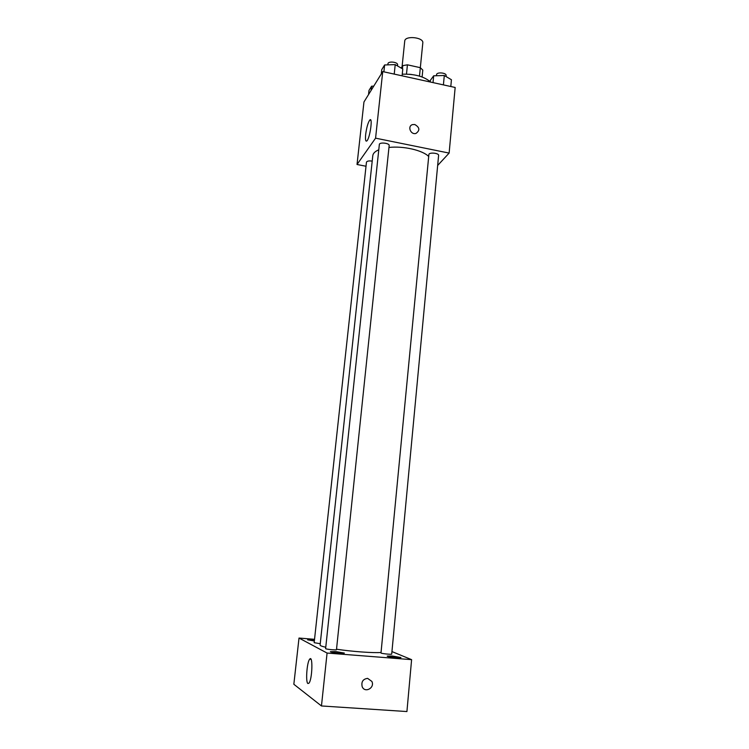 <?xml version="1.0" encoding="UTF-8"?>
<svg xmlns="http://www.w3.org/2000/svg" width="749" height="749" viewBox="0 0 749 749"><rect width="100%" height="100%" fill="white"/><g stroke="black" fill="none" stroke-linecap="round" stroke-linejoin="round"><path stroke-width="1.12" d="M406.482 74.114L407.428 64.817L420.329 67.682L422.811 42.918C423.859 37.244 404.853 35.315 404.732 41.083L402.082 66.661M401.174 68.047L402.747 65.64L407.428 64.817M422.108 76.988L422.792 70.088L420.329 67.682L419.487 76.117M409.357 74.263L411.613 74.488M402.428 68.768L402.747 65.64M430.226 81.688C423.719 76.361 414.394 73.861 402.25 74.198M366.018 166.25L357.03 164.49L363.958 101.976L382.739 71.586L455.158 87.464L449.128 153.086L437.659 165.463M428.7 156.504C422.764 150.277 403.308 145.783 388.956 147.459M378.779 149.8C375.08 151.382 373.086 153.33 372.796 155.642L320.095 645.076C320.066 645.666 321.958 646.396 325.768 647.267M357.03 164.49L375.577 138.162L449.128 153.086M389.162 145.54C389.667 143.087 379.368 141.964 379.35 144.463L325.618 648.615C325.281 649.205 336.685 650.347 336.47 649.692L389.162 145.54M438.605 155.418C439.073 153.021 428.868 152.113 428.887 154.547L380.998 652.969C380.67 653.54 391.924 654.72 391.708 654.083L438.605 155.418M320.235 643.709L314.168 642.679L366.458 162.205C367.019 161.035 368.939 160.67 372.206 161.11M375.577 138.162L382.739 71.586M365.671 134.417C366.617 127.461 367.974 122.686 369.763 120.083C373.03 116.217 370.025 138.078 366.907 140.887C365.606 141.851 365.194 139.698 365.671 134.417M414.787 124.521C419.758 127.405 420.142 130.382 415.938 133.444C410.574 135.063 407.128 125.954 412.596 124.596L414.787 124.521C419.758 127.414 420.142 130.382 415.938 133.444C410.574 135.063 407.128 125.954 412.596 124.596L414.787 124.521M381.044 652.473C373.788 653.147 351.936 651.564 336.526 649.214M314.533 639.309L299.01 638.054L327.079 653.053L411.604 659.654L391.942 651.574M392.204 656.012L387.205 656.096C386.774 656.854 401.211 658.371 400.94 657.538L392.204 656.012M314.458 639.964L307.624 639.815L314.346 641.004M335.833 651.583L330.403 651.667C329.963 652.454 344.596 653.924 344.325 653.062L335.833 651.583M299.01 638.054L293.842 684.268L321.461 705.961L406.922 711.55L411.604 659.654M321.461 705.961L327.079 653.053M367.619 678.369L371.869 681.421C375.09 687.872 364.819 693.48 362.179 686.674C361.14 681.805 362.956 679.034 367.619 678.369L371.869 681.421C375.09 687.872 364.819 693.471 362.179 686.674M307.923 683.528C305.452 682.311 306.912 662.088 309.655 659.223C313.045 654.28 312.361 679.39 308.953 683.182L307.923 683.528M368.536 94.571L368.985 90.46L371.598 86.201L373.742 86.144M371.148 90.339L371.598 86.201M381.288 73.917L381.756 69.638L384.621 64.966L395.219 64.62L402.793 68.983L402.082 75.827M394.227 74.104L395.219 64.62M383.881 71.829L384.621 64.966M397.476 65.921L397.588 64.873C398.14 61.989 388.01 60.866 387.945 63.805L387.832 64.863M430.198 81.997L430.366 80.321L433.68 75.808L444.297 75.499L451.432 79.731L450.804 86.51M443.417 84.89L444.297 75.499M433.025 82.615L433.68 75.808M446.02 76.52L446.114 75.518C446.619 72.69 436.592 71.829 436.555 74.694L436.452 75.733M370.877 120.317L369.763 120.083M311.032 659.326L309.655 659.223"/></g></svg>

